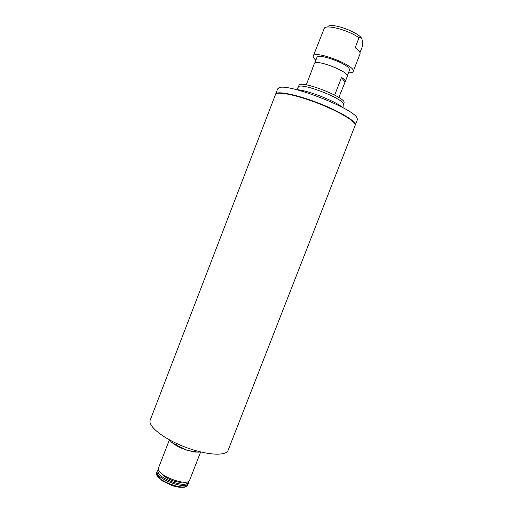<?xml version="1.0" encoding="UTF-8"?>
<svg xmlns="http://www.w3.org/2000/svg" width="513" height="513" viewBox="0 0 513 513"><rect width="100%" height="100%" fill="white"/><g stroke="black" fill="none" stroke-linecap="round" stroke-linejoin="round"><path stroke-width="0.77" d="M298.245 87.21C298.932 81.221 346.775 99.778 343.261 104.665L343.954 102.889C347.513 97.925 299.65 79.361 298.932 85.427L298.245 87.21L296.322 89.621M355.188 125.249L357.317 119.83L357.17 118.33C355.259 109.032 286.434 82.337 278.764 87.915L277.636 88.922L275.558 94.36M355.265 125.076C356.958 121.754 339.978 111.385 318.047 102.908C296.136 94.386 276.603 90.589 275.616 94.18M315.867 60.181C313.789 58.45 312.924 57.078 313.263 56.064C314.366 49.581 356.721 66.01 353.168 71.544C352.732 72.519 351.168 72.949 348.468 72.827M347.301 75.821L349.5 70.172L349.212 68.755C346.371 62.919 317.489 52.922 316.893 57.52L314.706 63.182M353.168 71.544L360.011 53.961C360.511 52.448 358.882 50.357 355.143 47.69L358.991 37.795C360.395 37.359 361.389 37.738 361.973 38.93L362.826 45.285L359.972 52.627M358.991 37.795C349.353 30.588 327.756 24.521 324.434 27.971L313.263 56.064M362.037 39.059L361.973 38.93C359.536 32.454 331.398 22.239 327.897 26.529M312.237 69.377L306.255 84.857M334.681 95.078L341.555 77.392C344.319 79.278 345.538 80.714 345.223 81.689L338.83 97.47M341.555 77.392L344.774 82.189M345.223 81.689L347.269 76.431C350.097 72.038 315.2 58.501 314.322 63.65L312.289 68.915M200.641 451.959L189.733 479.995C187.867 487.491 154.855 474.685 158.53 467.894L169.373 439.859M188.463 481.335L188.483 483.201C186.578 490.787 153.586 477.988 157.292 471.101L158.568 469.741M188.149 481.495C188.22 490.223 152.752 476.468 158.69 470.068M182.07 482.066C177.248 483.22 165.577 478.693 162.794 474.589M177.004 443.655L176.421 445.156L171.624 442.251L173.779 443.931C177.536 446.509 182.032 448.644 187.258 450.331L194.632 452.017L199.147 452.165M200.551 451.94L198.499 452.113L198.743 451.478M196.017 450.728L195.588 451.844L187.258 450.331L176.421 445.156M198.499 452.113L195.588 451.844M171.624 442.251L169.328 439.808M179.659 446.836L180.319 445.13M228.118 450.273C226.086 456.429 206.014 455.223 184.629 446.881C163.211 438.621 147.571 425.976 150.226 420.064L275.481 94.533C276.469 90.948 295.995 94.751 317.906 103.28C339.83 111.757 356.817 122.113 355.131 125.428L228.118 450.273M296.623 89.698C306.601 89.852 335.303 100.984 342.774 107.602M186.847 483.374L186.963 484.689M157.311 475.596C156.792 474.172 157.145 473.082 158.382 472.332M187.918 484.65C186.001 492.275 153.002 479.482 156.728 472.556L156.734 474.923L162.281 480.905L172.746 485.805C177.504 487.132 177.915 487.029 180.14 487.292C183.692 486.908 184.815 488.376 187.918 484.65L188.483 483.201M343.255 104.665L343.05 107.749M157.292 471.101L156.728 472.556M194.632 452.017L195.908 451.889"/></g></svg>
